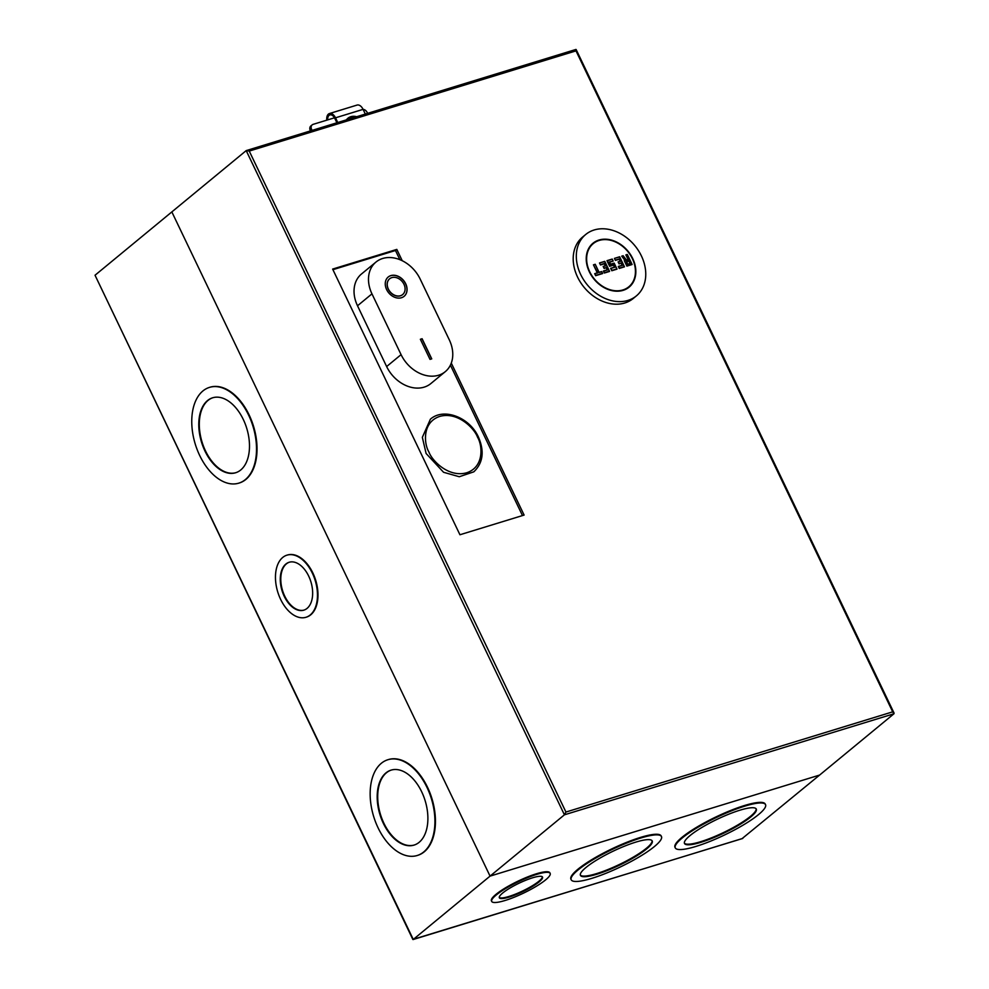 <?xml version="1.0" encoding="UTF-8"?>
<svg xmlns="http://www.w3.org/2000/svg" width="989" height="989" viewBox="0 0 989 989"><rect width="100%" height="100%" fill="white"/><g stroke="black" fill="none" stroke-linecap="round" stroke-linejoin="round"><path stroke-width="1.48" d="M451.281 363.087L524.108 515.071L459.934 534.752L332.638 269.082L396.812 249.401L402.239 260.725M396.812 249.401L395.476 250.501L399.877 259.674M450.403 365.139L522.476 515.578M332.922 269.676L395.476 250.501M892.696 711.845L576.006 50.872L249.24 151.07L246.199 150.612L171.839 211.918L490.062 876.118L564.422 814.812L565.931 812.043L892.696 711.845L893.969 713.761L819.609 775.067L490.062 876.118L819.609 775.067L742.133 838.585M575.932 49.45L246.199 150.612L564.422 814.812L893.969 713.761L894.056 713.057L576.154 49.549L576.006 50.872M367.587 113.339L367.142 112.412A4.549 3.523 50.5 0 0 363.074 109.334L365.324 114.032M335.37 117.53L313.179 124.342A4.549 3.523 50.5 0 0 312.215 124.849A4.549 3.523 50.5 0 0 311.634 129.423L312.079 130.35M312.215 124.849L310.88 125.949A4.549 3.523 50.5 0 0 310.299 130.523L310.459 130.857M473.818 471.827L459.279 476.735L443.567 472.285L426.098 453.481L422.34 437.348L430.4 419.188C443.74 407.27 469.75 417.432 478.441 437.076C484.598 451.355 483.052 462.939 473.818 471.827M405.7 283.744A12.511 9.68 -129.5 0 1 404.118 296.317A12.511 9.68 -129.5 0 1 386.625 289.592A12.511 9.68 -129.5 0 1 388.207 277.019A12.511 9.68 -129.5 0 1 405.7 283.744M404.068 296.366A12.511 9.68 50.5 0 0 405.589 283.831A12.511 9.68 50.5 0 0 388.145 277.056M402.622 294.611A10.236 7.924 -129.5 0 1 402.56 294.66A10.236 7.924 -129.5 0 1 388.244 289.147A10.236 7.924 -129.5 0 1 389.542 278.861A10.236 7.924 -129.5 0 1 389.592 278.811M388.356 289.06A10.236 7.924 -129.5 0 1 389.654 278.774A10.236 7.924 -129.5 0 1 403.969 284.276A10.236 7.924 -129.5 0 1 402.671 294.561A10.236 7.924 -129.5 0 1 388.356 289.06M420.177 279.071A31.611 24.465 50.5 0 0 375.956 262.073A31.611 24.465 50.5 0 0 371.963 293.857L401.077 354.643A31.611 24.465 50.5 0 0 445.297 371.641A31.611 24.465 50.5 0 0 449.303 339.857L420.177 279.071M430.017 359.39L420.362 339.264L422.105 338.733L431.748 358.859L430.017 359.39M401.077 354.643L386.637 366.548L357.511 305.774L371.963 293.857M375.956 262.073L361.504 273.978A31.611 24.465 50.5 0 0 357.511 305.774M386.637 366.548A31.611 24.465 50.5 0 0 430.858 383.559L445.297 371.641M422.105 338.733L420.387 339.314M431.612 358.896L421.994 338.819M327.693 119.892A6.28 3.783 73 0 1 329.065 115.379A6.28 3.783 73 0 1 329.893 114.922A6.28 3.783 73 0 1 334.492 117.802M326.815 120.151A7.739 4.661 73 0 1 328.447 114.081A7.739 4.661 73 0 1 329.461 113.537A7.739 4.661 73 0 1 335.506 117.815L337.743 122.488M329.461 113.537L357.041 105.081A7.739 4.661 73 0 1 363.087 109.359L335.506 117.815M336.878 122.747L334.801 118.396M355.224 117.122A13.537 10.471 50.5 0 0 347.572 118.544M346.459 119.817A13.537 10.471 -129.5 0 1 347.918 118.235A13.537 10.471 -129.5 0 1 356.621 116.702M353.901 117.555L350.217 119.051M388.121 759.663A50.08 30.202 73 0 1 388.38 759.577A50.08 30.202 73 0 1 429.931 792.832A50.08 30.202 73 0 1 424.293 851.776A50.08 30.202 73 0 1 417.741 855.337A50.08 30.202 73 0 1 417.482 855.411M381.309 763.31A50.08 30.202 73 0 1 387.861 759.737A50.08 30.202 73 0 1 429.411 792.993A50.08 30.202 73 0 1 423.774 851.925A50.08 30.202 73 0 1 417.222 855.497A50.08 30.202 73 0 1 375.659 822.242A50.08 30.202 73 0 1 381.309 763.31M287.206 555.089A32.476 19.595 73 0 1 287.465 555.014A32.476 19.595 73 0 1 314.415 576.575A32.476 19.595 73 0 1 310.756 614.799A32.476 19.595 73 0 1 306.503 617.111A32.476 19.595 73 0 1 306.244 617.185M282.693 557.475A32.476 19.595 73 0 1 286.946 555.163A32.476 19.595 73 0 1 313.896 576.735A32.476 19.595 73 0 1 310.237 614.96A32.476 19.595 73 0 1 305.984 617.272A32.476 19.595 73 0 1 279.034 595.699A32.476 19.595 73 0 1 282.693 557.475M209.717 387.317A50.08 30.202 73 0 1 209.977 387.231A50.08 30.202 73 0 1 251.527 420.486A50.08 30.202 73 0 1 245.89 479.418A50.08 30.202 73 0 1 239.338 482.978A50.08 30.202 73 0 1 239.078 483.065M202.906 390.952A50.08 30.202 73 0 1 209.458 387.391A50.08 30.202 73 0 1 251.008 420.646A50.08 30.202 73 0 1 245.371 479.578A50.08 30.202 73 0 1 238.819 483.139A50.08 30.202 73 0 1 197.268 449.896A50.08 30.202 73 0 1 202.906 390.952M675.277 847.882L674.98 847.276A50.043 9.655 -25.6 0 1 681.953 837.362A50.043 9.655 -25.6 0 1 730.834 810.399A50.043 9.655 -25.6 0 1 765.239 804.045L765.535 804.638A50.043 9.655 -25.6 0 1 758.563 814.565A50.043 9.655 -25.6 0 1 709.682 841.528A50.043 9.655 -25.6 0 1 675.277 847.882A50.043 9.655 -25.6 0 1 682.249 837.967A50.043 9.655 -25.6 0 1 731.131 811.005A50.043 9.655 -25.6 0 1 765.535 804.638M571.209 879.79L570.925 879.196A50.043 9.655 -25.6 0 1 577.885 869.269A50.043 9.655 -25.6 0 1 626.766 842.307A50.043 9.655 -25.6 0 1 661.171 835.952L661.468 836.558A50.043 9.655 -25.6 0 1 654.495 846.473A50.043 9.655 -25.6 0 1 605.614 873.435A50.043 9.655 -25.6 0 1 571.209 879.79A50.043 9.655 -25.6 0 1 578.182 869.875A50.043 9.655 -25.6 0 1 627.063 842.912A50.043 9.655 -25.6 0 1 661.468 836.558M491.706 901.424L491.422 900.831A32.414 6.255 -25.6 0 1 495.934 894.402A32.414 6.255 -25.6 0 1 527.594 876.934A32.414 6.255 -25.6 0 1 549.884 872.817L550.168 873.423A32.414 6.255 -25.6 0 1 545.656 879.851A32.414 6.255 -25.6 0 1 513.996 897.307A32.414 6.255 -25.6 0 1 491.706 901.424A32.414 6.255 -25.6 0 1 496.231 895.008A32.414 6.255 -25.6 0 1 527.891 877.54A32.414 6.255 -25.6 0 1 550.168 873.423M419.163 842.307A39.201 23.649 73 0 1 414.032 845.101A39.201 23.649 73 0 1 381.494 819.065A39.201 23.649 73 0 1 385.92 772.928A39.201 23.649 73 0 1 391.051 770.134A39.201 23.649 73 0 1 423.576 796.17A39.201 23.649 73 0 1 419.163 842.307M391.31 770.06A39.201 23.649 -107 0 0 386.439 772.768A39.201 23.649 -107 0 0 381.939 818.694A39.201 23.649 -107 0 0 414.292 845.014M307.085 608.383A25.046 15.107 73 0 1 303.808 610.164A25.046 15.107 73 0 1 283.027 593.536A25.046 15.107 73 0 1 285.846 564.064A25.046 15.107 73 0 1 289.122 562.271A25.046 15.107 73 0 1 309.903 578.911A25.046 15.107 73 0 1 307.085 608.383M289.381 562.197A25.046 15.107 -107 0 0 286.365 563.903A25.046 15.107 -107 0 0 283.46 593.165A25.046 15.107 -107 0 0 304.068 610.077M240.76 469.96A39.201 23.649 73 0 1 235.629 472.754A39.201 23.649 73 0 1 203.091 446.719A39.201 23.649 73 0 1 207.517 400.57A39.201 23.649 73 0 1 212.647 397.788A39.201 23.649 73 0 1 245.173 423.811A39.201 23.649 73 0 1 240.76 469.96M212.907 397.702A39.201 23.649 -107 0 0 208.036 400.409A39.201 23.649 -107 0 0 203.536 446.348A39.201 23.649 -107 0 0 235.889 472.668M750.75 816.963A39.807 7.677 -25.6 0 1 711.87 838.4A39.807 7.677 -25.6 0 1 684.499 843.469A39.807 7.677 -25.6 0 1 690.05 835.569A39.807 7.677 -25.6 0 1 728.93 814.12A39.807 7.677 -25.6 0 1 756.301 809.064A39.807 7.677 -25.6 0 1 750.75 816.963M684.4 843.147A39.807 7.677 154.4 0 0 712.352 837.498A39.807 7.677 154.4 0 0 750.466 816.358A39.807 7.677 154.4 0 0 756.115 808.779M646.695 848.871A39.807 7.677 -25.6 0 1 607.802 870.32A39.807 7.677 -25.6 0 1 580.444 875.376A39.807 7.677 -25.6 0 1 585.983 867.477A39.807 7.677 -25.6 0 1 624.863 846.028A39.807 7.677 -25.6 0 1 652.233 840.971A39.807 7.677 -25.6 0 1 646.695 848.871M580.333 875.055A39.807 7.677 154.4 0 0 608.284 869.405A39.807 7.677 154.4 0 0 646.398 848.265A39.807 7.677 154.4 0 0 652.06 840.687M539.203 881.829A23.946 4.624 -25.6 0 1 515.813 894.724A23.946 4.624 -25.6 0 1 499.346 897.777A23.946 4.624 -25.6 0 1 502.684 893.03A23.946 4.624 -25.6 0 1 526.074 880.123A23.946 4.624 -25.6 0 1 542.541 877.082A23.946 4.624 -25.6 0 1 539.203 881.829M499.26 897.443A23.946 4.624 154.4 0 0 516.283 893.809A23.946 4.624 154.4 0 0 538.918 881.224A23.946 4.624 154.4 0 0 542.343 876.798M490.062 876.118L171.839 211.918L95.031 275.239L413.266 939.439L490.062 876.118M742.529 838.524L412.846 939.451L95.031 275.239M413.068 939.55L742.801 838.388M593.239 243.615A27.976 21.647 50.5 0 0 589.704 271.74A27.976 21.647 50.5 0 0 628.831 286.785A27.976 21.647 50.5 0 0 632.367 258.661A27.976 21.647 50.5 0 0 593.239 243.615L590.458 245.902A27.976 21.647 50.5 0 0 590.198 246.125M627.31 254.556L631.996 264.323M632.082 264.52L626.89 266.115L624.282 260.676L625.431 260.503L622.155 256.2L623.181 255.879L626.47 260.181L628.472 259.563L626.26 254.939L627.298 254.618L631.934 264.273L626.89 266.115M624.368 260.651L624.999 260.453L621.71 256.151M621.809 256.126L623.181 255.879M623.181 255.842L626.47 260.181M623.169 255.731L626.457 260.033L628.102 259.514L625.876 254.878M625.963 254.853L627.298 254.618M618.174 261.862L620.177 261.244L619.213 259.229L615.393 260.404L614.429 258.389L619.67 256.955L624.294 266.622L619.435 268.106L618.669 266.498L622.489 265.324L621.327 262.913L619.065 263.902L618.1 261.887L619.25 263.556L621.327 262.913M614.515 258.364L619.67 256.955M619.683 256.893L624.356 266.659M624.455 266.857L619.25 268.452L618.286 266.437L622.143 265.25M618.372 266.412L622.106 265.275M622.106 265.262L621.141 263.259M607.061 260.651L612.179 259.081L613.143 261.096L609.632 262.172M612.228 259.18L613.044 260.898M609.583 262.184L610.584 264.36L614.144 263.272L616.839 268.909L611.981 270.393L611.017 268.378L614.837 267.215L613.674 264.792L609.867 265.967L607.357 260.737L612.216 259.242M609.595 262.097L610.596 264.199L614.144 263.272M614.157 263.21L616.901 268.946M617 269.144L611.795 270.739L610.633 268.328L614.49 267.141L613.489 265.139L609.669 266.313L606.974 260.676L612.203 259.069M610.72 268.303L614.453 267.154M603.265 266.437L605.256 265.818L604.291 263.803L600.484 264.978L599.519 262.963L604.749 261.529L609.385 271.196L604.526 272.68L603.747 271.073L607.567 269.898L606.418 267.487L604.143 268.476L603.179 266.461L604.328 268.13L606.418 267.487M599.594 262.938L604.749 261.529M604.774 261.467L609.447 271.233M609.545 271.431L604.341 273.026L603.377 271.011M603.451 270.986L607.184 269.849M607.184 269.836L606.22 267.834M597.331 272.865L594.735 273.656L597.677 272.939L593.449 264.829L595.205 264.286L599.074 272.507L601.671 271.715L602.449 273.323L595.848 275.338L595.081 273.73L597.307 272.877M597.294 272.865L593.449 264.829L595.217 264.459M593.524 264.805L595.18 264.298M595.23 264.397L599.074 272.507M595.23 264.286L599.087 272.346L601.671 271.715M601.683 271.654L602.511 273.36M602.598 273.557L595.662 275.684L594.698 273.669M625.036 260.441L624.319 260.663L627.075 265.769M618.1 261.887L620.56 261.306L619.213 259.229M614.429 258.389L615.393 260.404M610.584 264.36L609.422 261.949L613.143 261.096M603.216 266.437L605.639 265.88L604.291 263.803M605.256 265.818L603.179 266.461M609.545 271.345L604.774 261.368L599.544 262.95L600.484 264.978M625.79 289.295A27.976 21.647 50.5 0 0 626.049 289.085L628.831 286.785M628.88 260.824L630.228 263.643L627.805 264.384L626.457 261.566L628.88 260.824L629.845 263.581L627.817 264.211L629.857 263.593M627.805 264.384L626.618 261.813M626.655 261.801L628.695 261.17M585.711 234.492L582.595 237.063A39.807 30.807 50.5 0 0 580.531 282.397A39.807 30.807 50.5 0 0 624.801 302.993A39.807 30.807 50.5 0 0 633.244 298.48L636.347 295.921A39.807 30.807 -129.5 0 1 627.904 300.421A39.807 30.807 -129.5 0 1 583.646 279.825A39.807 30.807 -129.5 0 1 585.711 234.492A39.807 30.807 -129.5 0 1 594.154 229.98A39.807 30.807 -129.5 0 1 638.424 250.576A39.807 30.807 -129.5 0 1 636.347 295.921M592.708 244.06A28.434 22.005 50.5 0 0 591.261 244.852M623.082 290.358A28.434 22.005 -129.5 0 1 591.471 275.647A28.434 22.005 -129.5 0 1 592.943 243.269A28.434 22.005 -129.5 0 1 598.975 240.043A28.434 22.005 -129.5 0 1 630.599 254.754A28.434 22.005 -129.5 0 1 629.115 287.144A28.434 22.005 -129.5 0 1 623.082 290.358M627.236 288.491A28.434 22.005 50.5 0 0 628.299 287.23M249.24 151.07L565.931 812.043M311.634 129.423L310.299 130.523M428.942 452.035C424.009 444.098 421.932 422.303 439.722 416.418C457.882 411.288 474.535 428.608 477.502 437.15C482.434 445.087 484.511 466.87 466.721 472.767C448.561 477.897 431.909 460.577 428.942 452.035M619.398 258.883L615.578 260.058M604.489 263.457L600.669 264.632M627.323 254.457L632.095 264.434M625.913 254.865L627.286 254.445M626.433 260.008L628.126 259.489M621.747 256.139L623.132 255.718M618.125 261.862L620.214 261.232M614.466 258.376L619.658 256.781L624.467 266.77M612.228 259.081L613.155 261.009M614.157 263.111L617.012 269.057M610.596 264.174L614.132 263.099M603.414 270.998L607.221 269.824M599.074 272.321L601.658 271.53L602.61 273.471M626.63 261.726L627.817 264.224"/></g></svg>
